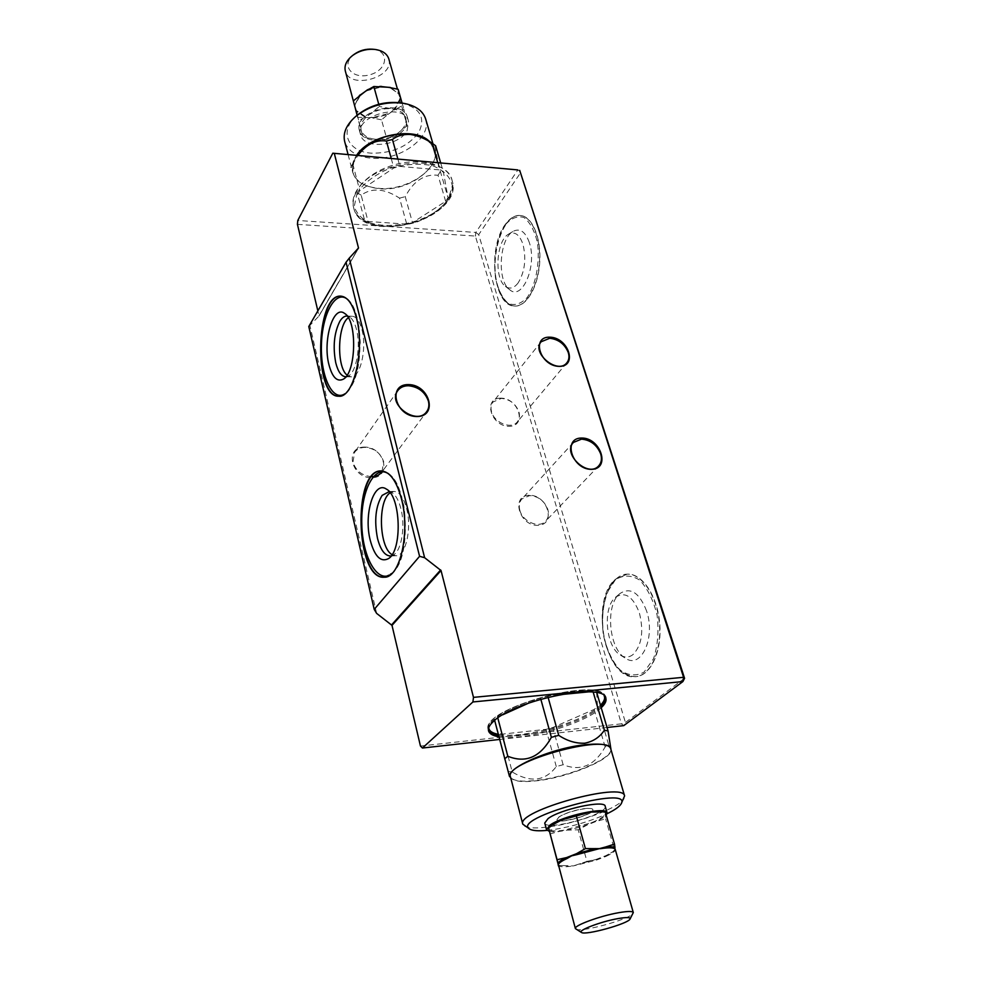 <?xml version="1.0" encoding="UTF-8"?>
<svg xmlns="http://www.w3.org/2000/svg" width="982" height="982" viewBox="0 0 982 982"><rect width="100%" height="100%" fill="white"/><g stroke="black" fill="none" stroke-linecap="round" stroke-linejoin="round"><path stroke-width="0.74" stroke-dasharray="4.91 3.68" d="M345.91 376.732L348.622 375.824C356.466 371.675 360.922 346.02 356.515 329.547C354.919 323.336 352.722 319.199 349.899 317.137L347.223 316.081M378.757 104.252L379.371 106.486L391.928 108.806L403.823 109.112L407.248 125.671L397.342 133.577L386.945 139.432L375.259 139.272L362.923 137.112L358.786 120.725L369.318 114.636L379.371 106.486M402.08 103.049L403.823 109.112M401.626 106.031L394.825 109.689L394.334 109.039L391.266 111.985L387.436 113.789L387.78 114.526L394.825 109.689L400.263 99.796L399.613 96.739L399.662 99.342L407.248 125.671M399.613 96.739L398.459 93.597L399.613 96.739M398.14 89.288L399.036 93.928L389.842 87.57L398.508 93.683L399.343 95.708M381.519 119.841L373.565 118.196L373.504 117.386L369.355 117.631L365.304 116.527L365.194 117.324L373.565 118.196L387.78 114.526L381.519 119.841L386.945 139.432M365.304 116.527L356.343 110.512L356.049 111.187L365.194 117.324L357.632 117.374L362.923 137.112M357.288 115.115L358.786 120.725M357.632 117.374L357.092 115.287M356.343 110.512L354.588 105.381L360.026 95.144M388.798 58.895C395.095 77.431 349.457 90.086 345.308 70.962M372.448 49.198L373.197 49.284C390.455 51.248 387.178 70.581 369.404 74.877C351.789 79.861 340.03 64.456 354.33 54.219M391.928 108.806C399.797 109.886 404.437 113.102 405.836 118.454C406.646 123.928 403.811 128.961 397.342 133.577C390.541 137.934 383.189 139.837 375.259 139.272C367.501 138.339 362.8 135.246 361.143 129.992C360.063 124.554 362.788 119.436 369.318 114.636C376.266 110.107 383.802 108.167 391.928 108.806M367.035 90.258L381.384 86.551M389.719 87.484L388.602 87.3M405.934 126.506L407.37 117.263C403.148 97.599 352.943 111.518 359.449 130.557C362.432 145.631 398.029 142.378 405.934 126.506M558.218 864.602L559.151 866.038C561.336 867.094 566.074 867.045 573.365 865.915L586.954 861.41L578.189 829.778L591.397 822.756L605.612 818.841L605.219 811.709M596.356 860.122L605.894 856.427L606.041 855.58L596.307 859.348L596.356 860.122L573.365 865.915L558.439 865.412L568.136 865.879M549.834 833.951L563.656 830.269L578.189 829.778M615.076 848.853L615.051 849.982L612.51 852.155L606.041 855.58L614.72 850.658L605.612 818.841M586.954 861.41L596.307 859.348L578.128 864.283M614.72 850.658L615.113 849.025M575.833 929.119C580.374 932.974 631.291 918.857 633.181 913.211M552.792 824.291L548.656 828.968C549.539 831.091 554.548 831.521 563.656 830.269L591.397 822.756C600.174 819.16 604.691 816.14 604.961 813.71C604.826 812.335 602.825 811.598 598.946 811.488M549.208 831.324C558.365 833.853 592.416 825.15 603.267 817.527L606.201 815.109M407.1 130.594L408.549 121.375C404.351 101.747 354.048 115.704 360.554 134.694C363.524 149.718 399.171 146.453 407.1 130.594M544.74 823.026C545.759 831.644 608.754 814.164 605.194 806.259M406.732 224.129L368.078 221.49L364.371 219.317L357.62 194.546L359.78 190.668L393.856 167.983L399.932 166.412L439.875 169.923L443.447 172.304L448.025 197.603L445.656 201.347L412.465 222.644L406.732 224.129L399.564 198.131C384.649 188.458 371.859 187.476 361.18 195.173L368.078 221.49M364.371 219.317L357.62 194.546M356.748 155.365L350.635 167.738L357.865 155.463M391.229 158.483L393.856 167.983M352.747 163.822L359.78 190.668M437.751 162.681L439.875 169.923M397.882 159.084L399.932 166.412M435.627 145.753C434.658 145.753 436.229 154.321 440.353 171.482L448.025 197.603M440.685 162.951L443.447 172.304M445.656 201.347L438.033 175.262C424.543 173.777 413.606 180.921 405.247 196.658L412.465 222.644M438.033 175.262L440.353 171.482M399.564 198.131L405.247 196.658M357.497 192.951L361.18 195.173M425.66 118.994C432.301 138.106 398.557 161.478 370.496 158.102C356.405 156.519 347.788 150.97 344.657 141.457M401 102.877C420.063 107.738 425.955 117.644 418.676 132.582C407.751 146.76 391.855 153.609 371 153.131C347.039 151.67 338.483 130.238 357.497 114.943M611.258 748.726C610.878 749.291 609.982 747.854 608.558 744.417L605.145 746.934C594.552 765.727 580.546 771.668 563.128 764.72L556.278 766.574C545.206 781.193 530.513 782.998 512.223 771.999L502.305 734.119L546.017 729.331L552.792 727.515L594.171 709.397L597.51 706.77L596.663 692.31L592.993 691.451L588.684 691.868M556.278 766.574L546.017 729.331M605.145 746.934L594.171 709.397M563.128 764.72L552.792 727.515M608.558 744.417L597.51 706.77M559.384 694.728L547.698 695.87L540.444 697.821L529.053 702.94M548.079 697.245L547.698 695.87M593.214 692.187L592.993 691.451M502.624 714.822L497.567 717.106L494.486 719.781L498.402 733.444L502.305 734.119M497.8 717.952L497.567 717.106M540.824 699.196L540.444 697.821M509.462 776.381L498.402 733.444M512.223 771.999L508.308 771.459M524.548 826.157C528.819 828.317 537.412 828.489 550.313 826.672C579.441 822.732 619.826 807.486 624.11 798.538M547.011 830.391L553.406 829.606C572.85 826.488 590.722 821.197 607.036 813.747M499.605 739.446L607.036 727.49M601.205 707.727C584.756 724.041 523.124 741.533 498.917 736.795M684.564 678.28L625.424 722.457L621.422 723.832L623.754 725.624L625.424 722.457L478.7 234.649L520.89 172.267L517.845 169.923L475.804 232.427L475.374 236.061L478.7 234.649L475.804 232.427L297.791 220.471M297.436 224.35L475.374 236.061L621.422 723.832L420.456 746.05M308.778 326.527L318.941 316.094L317.849 310.901M376.622 613.382L309.968 325.828M498.07 286.94C501.876 298.921 507.498 305.292 514.924 306.053C526.512 306.801 538.283 286.621 539.744 262.219C541.352 237.828 532.121 216.114 520.435 215.524C502.465 213.02 488.655 258.855 498.07 286.94M606.41 645.567C613.222 666.103 623.128 676.451 636.115 676.623C650.968 675.555 662.273 650.673 659.683 623.079C657.302 595.46 641.86 573.022 627.167 574.151C607.49 574.335 596.307 614.376 606.41 645.567M364.457 447.092C343.995 446.97 351.249 478.234 371.834 477.755C392.272 477.436 384.613 446.712 364.457 447.092M529.224 495.284C510.554 495.505 519.245 526.143 537.989 525.358C556.598 524.744 547.588 494.609 529.224 495.284M500.906 398.152C482.653 397.747 490.791 426.421 509.106 426.311C527.309 426.348 518.864 398.127 500.906 398.152M448.418 198.204C452.395 191.846 453.549 185.721 451.904 179.816C447.743 164.681 421.217 157.255 394.727 164.706C368.176 171.96 349.261 191.993 353.495 207.116C359.167 236.11 431.184 228.769 448.418 198.204M529.286 242.444C525.333 231.605 519.969 227.91 513.169 231.347C499.273 238.601 496.782 281.024 509.646 289.678C522.154 301.314 537.473 265.594 529.286 242.444M518.054 283.037C513.893 288.327 509.695 289.445 505.448 286.4C493.958 278.704 496.192 240.578 508.59 234.133C514.642 231.077 519.417 234.403 522.915 244.101C526.487 258.843 524.867 271.83 518.054 283.037M392.088 554.634L395.967 555.751C405.652 556.291 412.059 528.635 406.622 508.553C403.59 497.457 399.367 491.749 393.978 491.43L390.185 492.804M391.204 555.898L393.954 554.634C401.736 549.625 405.419 525.8 400.914 508.713C398.802 500.562 395.844 495.21 392.051 492.669L389.228 491.601M646.561 610.902C639.319 592.514 630.419 586.757 619.838 593.619C605.035 604.851 608.766 649.114 625.424 658.222C641.086 669.577 655.866 637.625 646.561 610.902M633.083 654.528C629.106 657.596 624.933 657.83 620.563 655.203C605.685 647.089 602.347 607.306 615.567 597.277C625.006 591.176 632.936 596.356 639.356 612.829C643.934 631.266 641.847 645.162 633.083 654.528M371.699 476.675C362.211 475.828 355.963 470.992 352.968 462.154L354.588 452.346C356.945 449.142 360.382 447.497 364.899 447.375C374.351 448.173 380.623 452.96 383.692 461.761L381.924 471.949L426.74 411.568M519.846 510.321C518.643 505.742 519.331 501.949 521.908 498.942L529.74 495.603C538.418 496.229 544.458 500.857 547.846 509.474C549.134 514.2 548.398 518.091 545.648 521.172C539.228 528.697 522.645 521.773 519.846 510.321M491.552 411.728C490.521 407.886 491.012 404.633 493.038 401.994L501.397 398.397C509.867 399.269 515.71 403.749 518.913 411.851C520.018 415.803 519.49 419.154 517.33 421.867C511.561 429.711 494.253 422.96 491.552 411.728M347.076 375.136L350.967 376.83C360.161 378.07 367.17 348.733 361.965 329.719C359.67 321.151 356.441 316.67 352.28 316.253L348.315 317.738M559.102 817.024L557.039 819.442C556.217 825.261 596.504 814.078 592.797 809.524C591.594 806.026 566.221 811.648 559.102 817.024M583.492 808.726C588.378 808.076 591.385 808.223 592.514 809.18C597.67 813.599 554.965 825.445 557.113 819L559.126 816.828C565.202 813.145 573.316 810.445 583.492 808.726M399.662 99.342L394.334 109.039M387.436 113.789L373.504 117.386M354.907 104.816L359.179 95.819M368.741 89.239L379.555 86.477M390.627 87.631L398.459 93.597M605.894 856.427C610.509 854.352 613.455 852.523 614.732 850.94M348.094 154.579L352.673 172.145L353.95 160.25C349.138 176.208 357.387 185.672 378.671 188.654C414.502 192.938 452.727 156.248 427.379 139.886L434.596 149.424C441.151 168.168 406.916 191.404 378.622 188.323C364.408 186.875 355.754 181.474 352.673 172.145C351.335 166.768 352.636 161.171 356.589 155.352M428.925 140.966L434.596 149.424L432.952 143.802M610.939 749.475L610.816 750.481C609.257 760.105 567.866 776.774 537.78 780.273C523.774 781.967 514.912 781.242 511.192 778.112L510.566 777.314M510.628 777.548L510.468 776.909C512.432 781.341 521.589 782.58 537.94 780.653C570.333 776.934 614.646 758.055 610.816 749.082L611.013 749.708M318.88 316.167L358.405 248.421M318.99 315.738L357.976 248.876M356.417 191.858C353.336 197.517 352.44 202.893 353.716 207.988C359.387 236.957 431.417 229.616 448.676 199.064C452.641 192.705 453.807 186.58 452.162 180.688C446.835 152.026 371.442 160.324 356.417 191.858M357.252 192.497L354.207 206.564C357.153 215.193 364.31 221.441 375.676 225.308C388.676 227.296 402.375 226.228 416.773 222.092C430.374 216.322 440.844 208.822 448.197 199.579L452.346 185.696C450.333 176.785 443.668 170.095 432.375 165.627C418.983 163.172 404.621 164.141 389.277 168.523C374.928 174.784 364.248 182.775 357.252 192.497M347.014 298.933C362.468 308.176 364.752 368.25 350.292 388.025L344.964 393.757M341.098 296.147L341.282 296.159C347.935 296.834 353.139 304.162 356.883 318.156C362.788 340.594 359.203 375.001 349.715 388.712C346.401 393.696 342.865 396.2 339.134 396.212L338.95 396.212M504.908 225.271C496.806 238.528 493.185 259.113 495.505 277.967C498.107 289.69 502.354 298.172 508.234 303.413C514.691 305.954 521.061 303.941 527.346 297.337C535.963 284.375 540.063 262.673 537.485 242.849C534.601 230.709 530.071 222.251 523.872 217.476C517.256 215.623 510.922 218.225 504.908 225.271M505.349 224.743C495.235 238.896 491.773 267.939 497.764 286.928C501.569 298.909 507.191 305.279 514.617 306.04C526.192 306.789 537.976 286.597 539.425 262.206C541.033 237.804 531.802 216.089 520.116 215.5C514.789 215.254 509.867 218.335 505.349 224.743M600.468 705.223L597.375 707.924C578.14 723.82 520.423 739.213 498.279 734.315M488.729 727.772C483.328 708.55 598.873 676.5 604.151 695.772M600.849 706.512L598.333 708.66C579.024 724.544 521.638 740.047 498.598 735.579M488.435 730.215L488.226 729.601C487.538 726.778 489.404 723.427 493.823 719.536C516.078 698.092 604.605 680.636 605.526 697.073L605.661 697.699M388.565 473.84C407.407 484.089 411.691 553.247 394.359 571.094L391.634 573.77M381.286 470.93L381.482 470.918C390.124 471.446 396.924 480.787 401.883 498.93C408.573 524.425 404.498 560.035 393.77 571.917L384.514 577.195M615.321 579.883L606.557 593.447C602.739 606.029 601.671 619.814 603.316 634.802C606.63 649.249 612.032 660.861 619.532 669.638C627.793 675.665 635.955 676.488 644.045 672.118L653.521 658.762C657.768 645.714 658.959 631.217 657.118 615.309C653.398 600.149 647.568 588.402 639.626 580.067C631.119 574.826 623.018 574.777 615.321 579.883M615.775 579.122C602.862 590.305 598.455 621.311 606.066 645.591C612.878 666.127 622.784 676.488 635.771 676.659C650.624 675.591 661.929 650.698 659.339 623.104C656.958 595.485 641.516 573.046 626.823 574.175L615.775 579.122M349.899 317.137L344.596 313.43M348.622 375.824L343.184 379.236M399.404 95.929L397.452 89.117M355.288 108.167L354.919 104.939L360.983 94.395M365.856 90.995L382.82 86.637M615.088 849.283L612.51 852.155L614.793 850.621M558.733 865.486L558.193 864.504M359.449 130.557L360.554 134.694M407.37 117.263L408.549 121.375M353.495 207.116L353.716 207.988C362.162 246.85 464.94 218.348 452.162 180.688L451.904 179.816M338.765 396.212L339.134 396.212C343.16 396.163 346.855 393.586 350.23 388.467L355.496 377.039L360.271 342.448L359.167 327.644L354.723 310.042C351.102 301.278 346.621 296.65 341.282 296.159L340.914 296.147M520.435 215.524L520.116 215.5C514.556 215.279 509.498 218.409 504.944 224.903C487.33 248.458 493.504 306.531 514.617 306.04L514.924 306.053M505.448 286.4L509.646 289.678M508.59 234.133L513.169 231.347M605.882 698.3L605.526 697.073C602.408 674.867 479.462 708.955 488.226 729.601L488.545 730.841M384.318 577.207L394.236 571.684L400.386 560.55C405.222 539.744 406.339 521.344 403.749 505.362L397.82 485.771C393.144 476.061 387.706 471.115 381.482 470.918L381.09 470.93M390.32 555.996L395.967 555.751M388.344 491.552L393.978 491.43M392.051 492.669L386.38 489.097M393.954 554.634L388.504 558.598M627.167 574.151L615.456 579.245C589.298 600.174 605.022 681.14 635.771 676.659L636.115 676.623M620.563 655.203L625.424 658.222M615.567 597.277L619.838 593.619M358.455 248.348L318.941 316.094M397.735 390.676L354.588 452.346M573.439 442.428L521.908 498.942M598.676 465.898L545.648 521.172M541.143 341.761L493.038 401.994M566.86 362.775L517.33 421.867M345.578 376.744L350.967 376.83M346.892 316.057L352.28 316.253"/><path stroke-width="1.47" d="M347.223 316.081L346.892 316.057C344.363 316.02 342.018 317.763 339.87 321.261C334.101 332.873 332.738 346.707 335.758 362.8C338.004 371.662 341.282 376.315 345.578 376.744L345.91 376.732M328.909 364.592C322.575 340.533 333.303 304.359 344.596 313.43C357.448 320.513 356.282 372.915 343.184 379.236C337.01 382.133 332.247 377.26 328.909 364.592M365.856 90.995L373.835 86.514L378.757 104.252M388.602 87.3L398.14 89.288L402.08 103.049M388.516 87.288L373.835 86.514M355.324 108.302L357.288 115.115M355.288 108.167L357.092 115.287M365.77 91.044L353.446 100.802M360.026 95.144L367.035 90.258M381.384 86.551L389.719 87.484M355.3 108.229L345.308 70.962C344.093 65.401 346.609 60.184 352.82 55.323C359.289 50.831 366.446 48.842 374.302 49.37L375.185 49.468C382.538 50.598 387.08 53.74 388.798 58.895L397.452 89.117M352.82 55.323L354.33 54.219C359.78 50.426 365.82 48.756 372.448 49.198L374.302 49.37M614.658 848.706L614.99 847.687L614.658 848.706C612.768 847.552 608.116 847.527 600.689 848.644L585.407 848.608L576.311 815.821L561.802 819.872L548.337 827.126L558.586 865.964M576.974 854.598L571.622 855.85L567.24 858.403L566.614 857.568L576.544 853.677L576.974 854.598L605.538 847C610.46 846.558 613.603 846.791 614.99 847.687L614.511 844.115L605.538 847M614.511 844.115L605.219 811.709L590.378 812.126L576.311 815.821M558.414 865.952L557.899 863.203C558.991 861.619 561.888 859.741 566.614 857.568L557.076 859.704L548.337 827.126M585.407 848.608L576.544 853.677L595.337 848.583M557.076 859.704L575.391 928.591L581.467 932.47C585.211 935.699 628.541 923.681 630.076 918.992C630.653 917.249 626.577 917.127 617.838 918.624C600.763 921.582 576.999 930.691 581.467 932.47M630.076 918.992L633.304 912.536C632.568 911.087 627.719 911.136 618.758 912.683C600.076 915.875 573.525 925.682 575.391 928.591M601.082 811.537L590.378 812.126L561.802 819.872L550.374 825.813M606.201 815.109L607.072 812.814C606.999 806.271 562.195 815.907 549.859 825.224L546.508 829.606L549.208 831.324M607.072 812.814L605.194 806.259C605.084 799.618 560.366 809.193 548.079 818.583L544.74 823.026L546.508 829.606M357.865 155.463C366.396 144.293 375.897 139.481 386.405 141.027L391.229 158.483M397.882 159.084L392.419 139.469C397.059 135.811 403.05 134.141 410.39 134.46C417.976 135.639 425.206 138.597 432.068 143.311L437.751 162.681M356.748 155.365C369.428 140.352 387.141 133.245 409.899 134.018C417.006 134.767 422.825 136.719 427.379 139.886L435.627 145.753L440.685 162.951M392.419 139.469L386.405 141.027M434.167 144.661L432.068 143.311M348.094 154.579L344.657 141.457C342.755 132.975 346.437 124.64 355.68 116.465C369.784 105.614 385.668 101.22 403.344 103.257C415.484 105.491 422.923 110.745 425.66 118.994L432.952 143.802M355.68 116.465L357.497 114.943C370.374 105.037 384.87 101.011 401 102.877L403.344 103.257M611.013 749.708L608.054 730.952L596.798 692.74M588.684 691.868L559.384 694.728M593.214 692.187L604.384 730.227C599.707 737.224 593.153 741.545 584.732 743.214C575.869 743.558 567.203 740.944 558.721 735.346L548.079 697.245M529.053 702.94L502.624 714.822M540.824 699.196L551.368 737.335C540.309 757.171 525.787 763.48 507.817 756.25L497.8 717.952M494.646 720.371L509.462 776.381L510.628 777.548M604.384 730.227L608.054 730.952M551.368 737.335L558.721 735.346M504.662 758.816L507.817 756.25M607.036 813.747C614.707 810.04 619.397 806.75 621.14 803.865L624.589 795.923C623.68 781.144 515.967 811.022 522.792 824.156L529.838 829.189C532.809 830.76 538.541 831.165 547.011 830.391M621.14 803.865C633.304 784.237 509.302 818.62 529.838 829.189M684.564 678.28L683.582 677.298L519.699 170.328L684.564 678.28L682.907 681.557L472.907 701.958L473.484 697.367L683.582 677.298L682.907 681.557L623.754 725.624L607.036 727.49M499.605 739.446L422.432 748.026L472.907 701.958M498.917 736.795C492.866 735.776 489.404 733.787 488.545 730.841C487.858 728.03 489.723 724.679 494.142 720.788C516.422 699.38 604.986 681.901 605.882 698.3C606.618 701.001 605.059 704.131 601.205 707.727M346.045 262.255L308.778 326.527L374.216 609.368L419.584 556.315L346.045 262.255L349.248 258.156L424.617 557.702L419.584 556.315M356.503 318.131C365.108 349.629 353.594 398.324 338.765 396.212C313.258 397.784 315.369 293.422 340.914 296.147C347.567 296.822 352.759 304.15 356.503 318.131M401.491 498.942C410.476 532.207 399.969 578.165 384.318 577.207C355.509 580.374 352.28 469.494 381.09 470.93C389.731 471.458 396.532 480.787 401.491 498.942M422.432 748.026L420.456 746.05L392.002 625.374L376.622 613.382L374.216 609.368M517.845 169.923L332.8 153.204L517.845 169.923M473.484 697.367L441.028 570.517L424.617 557.702M349.248 258.156L358.504 247.98L334.346 153.597M408.561 384.6C429.65 384.662 438.291 416.638 416.896 416.54C395.329 416.577 387.129 384.023 408.561 384.6M581.663 438.033C600.763 437.714 610.89 469.065 591.52 469.335C572.015 469.752 562.22 437.849 581.663 438.033M549.895 337.182C568.566 337.562 578.017 366.814 559.089 366.372C540.039 366.065 530.906 336.335 549.895 337.182M317.849 310.901L297.436 224.35L297.791 220.471L332.8 153.204M370.226 540.235C363.524 514.433 373.958 480.198 386.38 489.097C400.84 496.229 402.546 550.399 388.504 558.598C380.734 562.612 374.645 556.499 370.226 540.235M390.185 492.804C377.554 500.489 378.966 547.723 392.088 554.634M389.228 491.601L382.133 495.394C375.64 506.123 374.093 520.435 377.493 538.308C380.439 549.748 384.723 555.64 390.32 555.996L391.204 555.898M428.385 401.049C424.997 391.879 418.344 386.785 408.438 385.754C403.712 385.779 400.14 387.411 397.735 390.676C387.006 404.388 417.154 426.078 426.74 411.568C428.852 408.598 429.392 405.087 428.385 401.049M381.924 471.949C379.555 475.018 376.143 476.589 371.699 476.675M600.665 453.844C596.946 444.871 590.55 439.961 581.504 439.138L573.439 442.428C561.913 453.709 588.144 478.148 598.676 465.898C601.463 462.78 602.126 458.754 600.665 453.844M568.271 352.501C564.76 344.093 558.586 339.342 549.76 338.262L541.143 341.761C531.066 352.992 557.85 374.878 566.86 362.775C569.044 360.026 569.511 356.601 568.271 352.501M348.315 317.738C337.391 325.3 336.507 367.084 347.076 375.136M359.179 95.819L360.013 94.959M367.01 90.049L368.741 89.239M379.555 86.477L381.298 86.367M389.645 87.324L390.627 87.631M567.24 858.403C562.612 860.527 559.765 862.368 558.697 863.914M356.589 155.352C369.342 135.05 413.753 126.322 428.925 140.966M510.566 777.314C503.435 769.213 550.313 748.296 584.732 744.773C601.549 743.067 610.276 744.638 610.939 749.475M624.589 795.923L610.816 749.082C609.38 732.695 503.263 762.118 510.468 776.909L522.792 824.156M357.976 248.876L358.504 247.98M344.964 393.757C332.628 402.215 320.586 376.511 321.409 345.787C321.851 315.038 334.997 289.776 347.014 298.933M338.95 396.212C313.675 397.231 315.762 293.999 341.098 296.147M392.002 625.374L441.028 570.517M391.646 624.847L440.648 569.953M498.279 734.315C492.264 733.149 489.085 730.964 488.729 727.772M604.151 695.772C605.378 698.411 604.151 701.565 600.468 705.223M498.598 735.579C492.989 734.622 489.601 732.842 488.435 730.215M605.661 697.699C605.992 700.276 604.384 703.21 600.849 706.512M391.634 573.77C378.033 584.695 362.554 557.801 361.806 524.67C360.603 491.565 374.4 463.946 388.565 473.84M384.514 577.195C355.914 579.797 352.722 470.034 381.286 470.93M615.113 849.025L633.304 912.536"/></g></svg>
